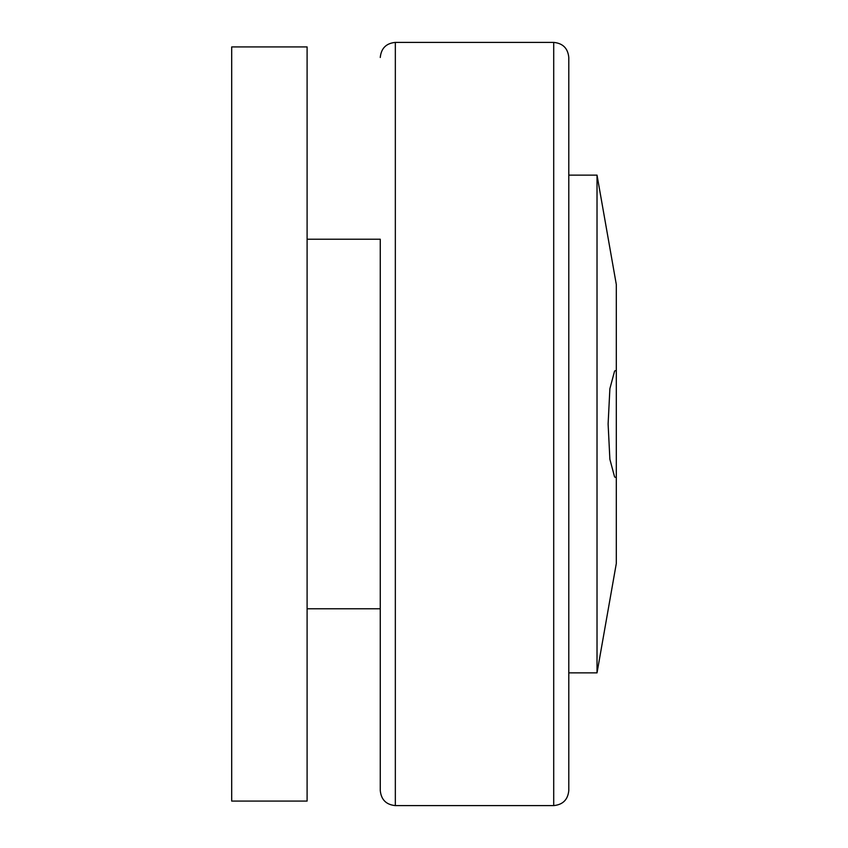 <?xml version="1.0" encoding="UTF-8"?>
<svg xmlns="http://www.w3.org/2000/svg" width="848" height="848" viewBox="0 0 848 848"><rect width="100%" height="100%" fill="white"/><g stroke="black" fill="none" stroke-linecap="round" stroke-linejoin="round"><path stroke-width="1.27" d="M231.695 46.926L231.695 801.074L307.103 801.074L307.103 46.926L231.695 46.926M307.103 239.231L380.264 239.231L380.264 790.516L380.264 608.769L307.103 608.769M395.338 42.4L553.712 42.4L553.712 805.6L395.338 805.6L395.338 42.4C386.179 43.29 381.155 48.325 380.264 57.484M553.712 805.6C562.871 804.71 567.906 799.675 568.796 790.516L568.796 57.484C567.906 48.325 562.871 43.29 553.712 42.4M597.024 175.133L597.024 672.867L616.305 563.517L616.305 477.615L614.599 476.958L609.882 459.298L608.111 424L609.882 388.702L614.599 371.042L616.305 370.385L616.305 284.483L597.024 175.133L568.796 175.133M616.305 370.385L616.305 477.615M395.338 805.6C386.179 804.71 381.155 799.675 380.264 790.516M597.024 672.867L568.796 672.867"/></g></svg>

